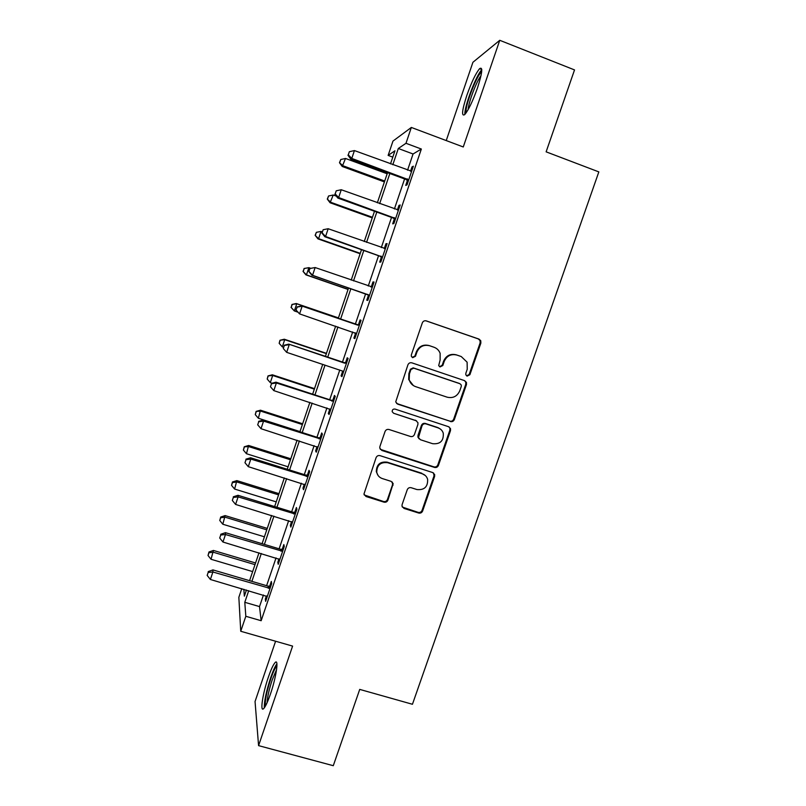 <?xml version="1.0" encoding="UTF-8"?>
<svg xmlns="http://www.w3.org/2000/svg" width="806" height="806" viewBox="0 0 806 806"><rect width="100%" height="100%" fill="white"/><g stroke="black" fill="none" stroke-linecap="round" stroke-linejoin="round"><path stroke-width="1.21" d="M467.137 376.11L469.888 374.719L480.86 343.084L480.769 340.747L478.996 339.094L426.303 320.899C424.45 320.456 423.12 321.12 422.314 322.894L411.342 354.872L411.302 356.212L412.692 357.673L415.473 356.272L416.893 352.141C419.463 346.509 423.714 344.374 429.628 345.744L434.031 347.255C436.993 348.343 439.028 350.378 440.136 353.36L440.126 360.03L438.696 365.581L440.036 366.932L442.806 365.531L444.217 361.431C446.786 355.819 451.007 353.693 456.871 355.053L461.244 356.544L467.117 362.186L467.238 369.249L465.828 373.339L465.848 374.861L467.137 376.11M466.644 375.868L469.193 374.427L480.134 342.872L480.044 340.545L478.27 338.903L425.749 320.758M412.219 357.441L414.929 356.03L416.339 351.91L416.893 352.141M439.552 366.7L442.182 365.269L443.592 361.169L444.217 361.431M270.413 694.127C276.196 677.503 278.987 658.341 275.199 662.492C273.365 664.396 271.098 669.252 268.398 677.04C262.827 692.999 259.754 712.625 263.633 708.625C265.426 706.781 267.683 701.955 270.413 694.127M477.495 87.894C482.31 72.842 483.026 66.424 479.62 68.651C475.792 73.225 471.52 82.152 466.815 95.43C462.029 110.281 461.324 116.669 464.699 114.613C468.417 110.271 472.689 101.365 477.495 87.894M402.113 504.576L402.003 506.198L404.018 508.435L418.707 513.039C420.52 513.412 421.83 512.737 422.616 511.024L434.615 476.437L434.686 474.613L432.731 472.568L380.049 455.652C378.195 455.259 376.876 455.934 376.07 457.677L363.949 494.088L366.025 496.516L383.978 502.148C385.812 502.531 387.132 501.856 387.928 500.123L393.167 483.64L391.132 481.363L382.245 478.542C379.243 477.464 377.41 475.369 376.745 472.245C376.916 465.072 380.563 461.898 387.686 462.704L422.364 473.817C425.084 474.774 426.837 476.648 427.633 479.419C427.895 486.854 424.329 490.239 416.924 489.544L411.171 487.721C409.337 487.338 408.027 488.013 407.242 489.736L402.113 504.576M263.451 595.009L259.522 606.586L261.154 620.721L245.82 616.288L240.742 631.269L238.848 597.306L241.77 588.662M392.794 157.13L388.139 155.407L392.965 141.09L411.342 127.449L463.269 146.974L499.75 40.3L574.527 69.921L546.125 151.84L598.838 171.9L412.44 704.273L359.728 689.402L333.281 765.7L258.575 745.631L292.598 646.1L240.742 631.269M411.342 127.449L405.982 143.297L398.305 148.495L392.814 164.746M261.154 620.721L421.347 149.029L405.982 143.297M450.413 421.548C452.237 421.951 453.546 421.286 454.342 419.553L466.462 384.593L466.442 382.437L464.588 380.644L411.896 362.851C410.042 362.428 408.723 363.093 407.917 364.846L395.706 401.932L397.721 404.149L449.778 421.125C451.592 421.528 452.891 420.863 453.687 419.14L465.777 384.271L465.757 382.125L464.518 380.623M450.494 430.636L438.434 465.415C437.638 467.137 436.338 467.802 434.515 467.42L381.832 450.453L379.777 448.126L379.898 446.534L385.046 431.512C385.852 429.759 387.172 429.094 389.026 429.497L410.506 436.489C412.34 436.892 413.659 436.217 414.455 434.474L417.881 424.54L417.951 422.717L415.977 420.611L393.61 413.256L392.19 411.685C392.169 409.74 393.116 408.864 395.041 409.085L448.62 426.727L450.524 428.661L450.494 430.636L449.859 430.192L437.829 464.871L438.434 465.415M275.592 641.233L255.049 701.512L258.575 745.631M499.75 40.3L472.921 62.284L446.242 140.566M421.347 149.029L413.055 153.986L407.564 170.187M404.592 178.942L394.406 208.966M391.535 217.419L381.309 247.583M378.548 255.714L368.261 286.029M365.612 293.858L355.305 324.244M352.696 331.931L342.469 362.075M339.779 370.014L329.684 399.756M326.914 407.917L316.96 437.265M314.108 445.658L304.295 474.613M301.363 483.237L291.671 511.8M288.669 520.656L279.118 548.836M276.035 557.913L266.605 585.7M407.423 180.413L405.73 185.43L407.03 184.836L413.357 166.207L412.007 166.923L410.546 171.235M394.376 218.859L392.683 223.856L393.892 223.534L400.199 204.986L398.94 205.429L397.388 209.993M381.389 257.144L379.697 262.111L380.815 262.061L387.092 243.593L385.923 243.775L384.291 248.591M368.453 295.258L366.77 300.205L367.798 300.426L374.034 282.029L372.966 281.939L371.284 286.896M355.567 333.2L353.894 338.127L354.831 338.611L361.048 320.304L360.07 319.942L358.398 324.878M342.731 371.042L341.079 375.888L341.925 376.634L348.111 358.408L347.225 357.783L345.562 362.7M329.866 408.934L328.324 413.488L329.07 414.496L335.236 396.34L334.44 395.464L332.777 400.35M317.06 446.655L315.609 450.927L316.274 452.186L322.41 434.122L321.705 432.973L320.053 437.849M304.315 484.215L302.965 488.204L303.53 489.726L309.645 471.732L309.03 470.331L307.378 475.177M291.621 521.613L290.361 525.311L290.845 527.094L296.93 509.17L296.406 507.518L294.764 512.344M278.987 558.85L277.818 562.266L278.221 564.301L284.276 546.458L283.833 544.554L282.201 549.36M266.403 595.926L265.335 599.07L265.637 601.347L271.672 583.584L271.32 581.428L269.698 586.214M248.722 590.697L244.792 602.304L245.82 616.288M389.842 173.532L379.656 203.636M376.795 212.099L366.559 242.344M363.798 250.505L353.522 280.891M350.862 288.75L340.555 319.216M337.946 326.934L327.72 357.159M325.03 365.108L314.945 394.93M312.174 403.111L302.22 432.54M299.379 440.963L289.555 469.989M286.624 478.633L276.942 507.276M273.939 516.152L264.388 544.393M261.305 553.5L251.875 581.368M390.507 163.89L394.94 150.782L388.139 155.407M243.845 589.267L244.349 596.148L246.424 590.022M249.578 580.683L258.998 552.815M262.081 543.707L271.632 515.447M274.634 506.561L284.327 477.918M287.248 469.263L297.071 440.227M299.923 431.804L309.877 402.365M312.637 394.174L322.732 364.342M325.423 356.383L335.649 326.148M338.248 318.43L348.565 287.944M351.215 280.095L361.491 249.699M364.252 241.528L374.488 211.273M377.349 202.8L387.535 172.686M413.055 153.986L398.305 148.495M259.522 606.586L244.792 602.304M412.007 166.923L412.994 167.285M398.94 205.429L399.917 205.792M385.923 243.775L386.91 244.117M372.966 281.939L373.954 282.281M353.894 338.127L354.882 338.46M341.079 375.888L342.066 376.221M328.324 413.488L329.301 413.81M315.609 450.927L316.597 451.239M302.965 488.204L303.943 488.507M290.361 525.311L291.349 525.613M277.818 562.266L278.805 562.568M265.335 599.07L266.312 599.352M443.592 361.169C446.161 355.577 450.363 353.461 456.206 354.811L460.569 356.302M416.339 351.91C418.908 346.288 423.14 344.162 429.034 345.532L433.437 347.033M396.592 403.474L449.778 421.125M461.264 386.497L461.264 385.006L459.954 383.727L413.7 368.14L410.919 369.541L409.428 373.883L409.216 379.828C410.214 383.172 412.329 385.429 415.564 386.618L447.179 397.187C453.022 398.496 457.224 396.361 459.773 390.799L461.264 386.497M413.357 385.55L408.682 379.515L408.894 373.591L410.385 369.259L413.166 367.858L459.289 383.414M380.281 449.315L433.92 466.865C435.734 467.258 437.043 466.593 437.829 464.871M416.591 420.893L393.61 413.256M432.631 443.693C440.257 444.368 443.794 440.862 443.26 433.175C442.393 430.565 440.68 428.802 438.101 427.875L425.931 423.875C424.097 423.472 422.777 424.147 421.981 425.88L418.475 437.618L420.45 439.733L432.631 443.693M439.995 428.792L438.101 427.875M419.17 438.907L417.921 437.144L418.002 435.351L421.417 425.447C422.213 423.714 423.523 423.049 425.356 423.452L437.497 427.442M449.859 430.192L449.889 428.218L449.043 426.908M425.286 475.5L422.364 473.817M378.064 475.469L376.311 471.671C376.483 464.528 380.12 461.364 387.223 462.17L421.81 473.253M364.201 494.934L383.525 501.503C385.359 501.876 386.668 501.211 387.454 499.478L392.572 484.648L392.3 482.048M402.315 507.065L418.153 512.364C419.966 512.737 421.276 512.072 422.062 510.359L434.021 475.862L433.557 472.981M387.162 173.774L345.502 158.47L342.228 166.479L384.412 181.904M339.789 162.439L340.777 159.517L339.477 162.721L343.044 165.794L384.714 181.038M340.777 159.517L345.502 158.47M342.228 166.479L339.477 162.721M408.743 179.788L351.779 158.419L354.418 150.571L411.644 171.255M408.269 181.189L406.053 179.486L350.852 159.205L351.779 158.419L348.293 154.843L349.341 151.709L348.293 154.843M347.93 155.165L350.852 159.205M354.418 150.571L349.341 151.709M336.364 196.14L333.241 195.022L330.067 202.749L372.251 217.892M327.568 198.911L328.546 195.999L327.286 199.102L330.792 202.306L372.453 217.277M328.546 195.999L333.241 195.022M330.067 202.749L327.286 199.102M322.199 231.826L321.03 231.413L318.592 238.667L317.947 238.868L360.121 253.739M315.388 235.241L316.365 232.34L315.136 235.332L318.592 238.667L360.252 253.366M316.365 232.34L321.03 231.413M317.947 238.868L315.136 235.332M310.753 268.307L308.869 267.652L306.451 274.886L305.887 274.846L348.051 289.445M303.268 271.41L304.235 268.519L303.046 271.4L306.451 274.886L348.101 289.304M304.013 268.519L308.869 267.652L304.235 268.519M305.887 274.846L303.046 271.4M395.605 218.507L338.641 197.551L341.26 189.742L398.486 210.013M395.222 219.625L393.006 217.942L337.805 198.054L338.641 197.551L335.175 193.924L336.223 190.8L335.175 193.924M334.853 194.135L337.805 198.054M341.26 189.742L336.223 190.8M382.518 257.064L325.564 236.501L328.173 228.733L385.389 248.601M382.235 257.9L380.009 256.237L324.818 236.732L325.564 236.501L322.118 232.833L323.156 229.73L322.118 232.833M321.826 232.934L324.818 236.732M328.173 228.733L323.156 229.73M309.907 268.479L308.869 271.562L309.907 268.479L315.136 267.542L372.342 287.017M310.159 268.479L315.136 267.542L312.537 275.289L311.892 275.239L367.073 294.361L369.299 296.004M369.491 295.439L312.537 275.289L309.121 271.572M371.909 287.047L370.851 286.916L372.412 286.835M308.869 271.562L311.892 275.239M338.429 317.896L296.265 303.519L296.769 303.741L294.351 310.945L297.736 312.093M338.419 317.947L296.769 303.741L291.963 304.466L291.188 307.439L292.155 304.557M291.188 307.439L294.351 310.945L291.006 307.338M291.963 304.466L296.265 303.519M357.723 325.13L301.585 305.927L359.365 325.271M297.213 307.056L302.159 306.189L299.57 313.897L295.963 310.018L297.213 307.056L295.963 310.018M356.514 333.654L299.57 313.897L296.175 310.139M356.766 324.737L359.516 324.818M356.423 333.936L354.962 332.707M301.585 305.927L296.991 306.955M466.301 112.618L466.1 111.611C465.253 104.891 477.615 73.326 481.635 72.117M481.011 75.663C476.548 81.154 468.407 102.705 468.155 109.616M481.776 69.8C476.286 74.797 464.044 107.238 464.901 114.392M265.466 706.016C264.721 701.26 266.504 692.183 270.796 678.783C273.284 671.61 275.33 667.358 276.932 666.008M276.569 669.615L272.277 679.71C269.144 689.221 267.421 696.888 267.098 702.701M276.901 663.852C275.118 666.219 273.043 670.834 270.665 677.725C266.272 691.226 264.146 701.28 264.287 707.88M326.45 353.34L284.286 339.225L284.709 339.689L282.302 346.862L283.47 347.245M326.349 353.622L284.709 339.689L279.964 340.263L279.158 343.306L280.125 340.444M282.302 346.862L279.158 343.306M279.964 340.263L284.286 339.225M438.615 427.905L437.749 427.613M314.511 388.633L272.357 374.79L272.7 375.485L270.302 382.628L272.065 383.203M314.34 389.147L272.7 375.485L268.015 375.908L267.189 379.042L268.146 376.19M270.302 382.628L267.189 379.042M268.015 375.908L272.357 374.79M302.633 423.785L260.479 410.204L258.353 418.243L299.993 431.593M302.371 424.54L260.741 411.131L256.117 411.403L255.26 414.616L256.207 411.775M258.353 418.243L255.26 414.616M256.117 411.403L260.479 410.204M290.795 458.795L248.641 445.476L246.455 453.718L288.085 466.805M290.462 459.773L248.832 446.635L244.268 446.766L243.382 450.06L244.329 447.229M246.455 453.718L243.382 450.06M244.268 446.766L248.641 445.476M279.007 493.665L236.863 480.608L234.606 489.051L276.226 501.876M278.594 494.874L236.964 481.988L232.491 482.532L232.46 481.978L231.544 485.353L232.491 482.532M234.606 489.051L231.544 485.353M232.46 481.978L236.863 480.608M344.797 363.224L288.76 344.132L346.429 363.355M284.327 345.472L283.289 348.535L284.327 345.472L289.233 344.666L286.664 352.343L343.034 371.234M343.93 362.569L346.681 362.629M288.76 344.132L284.145 345.25M283.289 348.535L286.664 352.343M331.921 401.146L331.155 400.229L275.984 382.175L276.377 382.971L333.563 401.267M271.491 383.706L270.463 386.759L271.491 383.706L276.377 382.971L273.808 390.608L330.742 409.579M331.155 400.229L333.896 400.28M275.984 382.175L271.35 383.394M270.463 386.759L273.808 390.608M319.105 438.907L318.43 437.739L263.27 420.047L263.562 421.105L320.748 439.018M258.716 421.78L257.698 424.822L258.716 421.78L263.562 421.105L261.013 428.711L317.937 447.29M318.43 437.739L321.171 437.769M263.27 420.047L258.605 421.357M257.698 424.822L261.013 428.711M306.351 476.507L305.756 475.077L250.606 457.758L250.817 459.077L307.983 476.608M245.991 459.692L244.974 462.715L245.991 459.692L250.817 459.077L248.268 466.654L305.192 484.849M305.756 475.077L308.497 475.097M250.606 457.758L245.921 459.158M244.974 462.715L248.268 466.654M293.646 513.936L293.142 512.253L238.002 495.297L238.123 496.879L295.278 514.037M233.327 497.433L232.319 500.445L233.327 497.433L238.123 496.879L235.584 504.425L292.497 522.238M293.142 512.253L295.883 512.263M238.002 495.297L233.297 496.798M232.319 500.445L235.584 504.425M267.26 528.393L225.126 515.598L222.799 524.232L264.418 536.806M266.776 529.834L225.156 517.21L220.703 517.694L220.703 517.049L219.766 520.495L220.703 517.694M222.799 524.232L219.766 520.495M220.703 517.049L225.126 515.598M280.992 551.213L280.579 549.269L225.448 532.675L225.479 534.519L282.634 551.294M220.723 535.013L219.716 538.015L220.723 535.013L225.479 534.519L222.96 542.025L279.863 559.465M280.579 549.269L283.319 549.269M225.448 532.675L220.723 534.277M219.716 538.015L222.96 542.025M255.562 562.981L213.439 550.448L211.041 559.273L252.651 571.595M254.998 564.643L213.389 552.271L208.966 552.715L208.996 551.979L208.029 555.505L208.966 552.715M211.041 559.273L208.029 555.505M208.996 551.979L213.439 550.448M268.398 588.32L268.076 586.133L212.945 569.902L212.895 571.998L270.04 588.4M208.16 572.431L207.162 575.413L208.16 572.431L212.895 571.998L210.386 579.474L267.28 596.531M268.076 586.133L270.816 586.113M212.945 569.902L208.2 571.585M207.162 575.413L210.386 579.474M469.193 374.427L469.888 374.719M414.929 356.03L415.473 356.272M442.182 365.269L442.806 365.531M456.206 354.811L456.871 355.053M429.034 345.532L429.628 345.744M425.79 320.768L426.303 320.899M478.27 338.903L478.996 339.094M480.134 342.872L480.86 343.084M465.777 384.271L466.462 384.593M453.687 419.14L454.342 419.553M413.166 367.858L413.7 368.14M410.385 369.259L410.919 369.541M408.894 373.591L409.428 373.883M433.92 466.865L434.515 467.42M381.379 449.95L381.832 450.453M415.433 420.188L415.977 420.611M425.356 423.452L425.931 423.875M421.417 425.447L421.981 425.88M418.002 435.351L418.556 435.814M387.223 462.17L387.686 462.704M392.572 484.648L393.046 485.242M387.454 499.478L387.928 500.123M383.525 501.503L383.978 502.148M365.612 495.881L366.025 496.516M434.021 475.862L434.615 476.437M422.062 510.359L422.616 511.024M418.153 512.364L418.707 513.039M403.504 507.77L404.018 508.435M408.42 179.486L407.101 180.121M407.362 178.851L406.053 179.486M395.272 218.214L394.053 218.567M394.225 217.58L393.006 217.942M382.185 256.771L381.057 256.852M381.137 256.147L380.009 256.237M369.158 295.147L368.12 294.966M368.1 294.543L367.073 294.361M356.181 333.372L355.245 332.918M358.922 325.292L357.965 324.909M345.996 363.385L345.129 362.73M333.13 401.297L332.344 400.38M320.314 439.048L319.619 437.88M307.549 476.638L306.955 475.208M294.845 514.067L294.331 512.384M282.201 551.334L281.778 549.4M269.597 588.44L269.264 586.254M479.62 68.651L481.766 69.487M480.044 340.545L480.769 340.747M465.757 382.125L466.442 382.437M408.682 379.515L409.216 379.828M417.921 437.144L418.475 437.618M449.889 428.218L450.524 428.661M376.311 471.671L376.745 472.245M392.683 483.036L393.167 483.64M434.091 474.049L434.686 474.613"/></g></svg>
